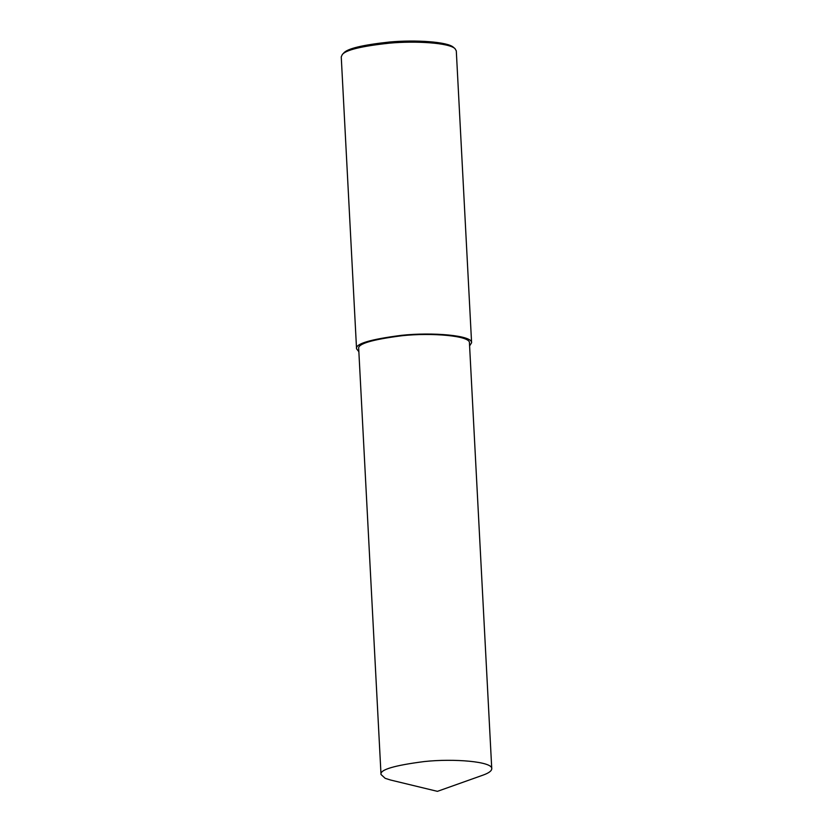 <?xml version="1.0" encoding="UTF-8"?>
<svg xmlns="http://www.w3.org/2000/svg" width="833" height="833" viewBox="0 0 833 833"><rect width="100%" height="100%" fill="white"/><g stroke="black" fill="none" stroke-linecap="round" stroke-linejoin="round"><path stroke-width="1.25" d="M469.593 345.924L471.593 342.748L456.297 50.855L455.016 48.658C449.258 42.879 415.948 40.692 389.261 43.17C361.501 46.179 345.851 49.97 342.29 54.562L341.249 56.883L356.545 348.777L358.867 351.724M455.016 48.658L453.527 47.377C447.915 41.744 415.448 39.609 389.428 42.035C362.365 44.961 347.101 48.658 343.633 53.135L342.29 54.562M471.593 342.748C472.644 335.387 432.265 331.971 401.475 335.335C370.196 339.354 355.222 343.831 356.545 348.777M491.751 768.692L469.437 342.863C470.447 335.772 431.588 332.492 401.943 335.73C371.841 339.593 357.43 343.904 358.7 348.663L381.014 774.492L385.169 778.314L390.479 780L437.419 791.35L482.921 775.159C488.784 773.076 491.72 770.921 491.751 768.692C492.761 761.601 453.902 758.322 424.268 761.56C394.165 765.423 379.744 769.734 381.014 774.492"/></g></svg>
